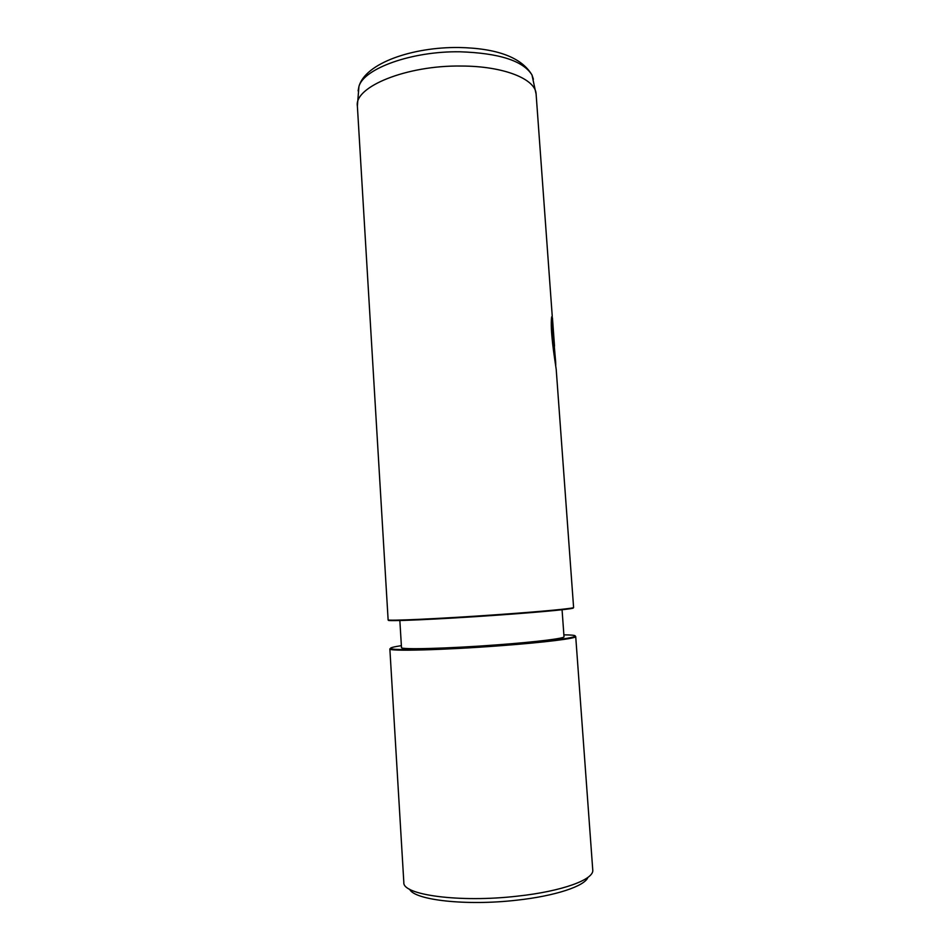 <?xml version="1.0" encoding="UTF-8"?>
<svg xmlns="http://www.w3.org/2000/svg" width="950" height="950" viewBox="0 0 950 950"><rect width="100%" height="100%" fill="white"/><g stroke="black" fill="none" stroke-linecap="round" stroke-linejoin="round"><path stroke-width="1.43" d="M587.896 877.408C584.808 886.113 555.322 896.016 516.658 900.196C466.213 906.051 414.259 900.089 409.64 889.248M389.856 648.886L403.833 882.455C402.183 894.947 459.622 902.868 517.334 896.159C562.305 891.349 594.415 879.427 592.753 869.903L575.712 636.536C576.793 638.364 544.671 642.438 500.389 645.727C443.543 650.073 387.671 651.474 389.856 648.886C387.909 650.655 443.579 649.693 500.294 645.24C563.398 640.538 593.322 635.063 563.872 634.849M562.032 609.294L564.015 636.773C564.929 638.376 536.619 641.915 498.014 644.789C448.543 648.565 399.665 649.824 401.494 647.568L399.819 620.077M552.271 316.54L536.121 94.216C535.919 79.147 503.844 66.025 461.178 66.037C406.363 65.206 354.017 86.901 357.378 106.091L388.122 619.804C385.866 621.193 441.548 618.652 498.287 614.602C542.474 611.491 574.596 608.38 573.598 607.489L556.201 369.277C554.562 358.055 549.908 329.864 551.653 316.872L552.532 322.442C552.781 335.516 553.826 348.638 555.655 361.808L555.75 365.275M555.655 361.808L554.301 346.394M552.532 322.442L552.306 322.466C552.556 335.552 553.601 348.686 555.429 361.831L555.607 364.242M551.606 317.894L552.306 322.466M554.23 342.582L553.767 341.917M553.992 342.606L554.444 348.389M401.375 645.644C385.379 648.137 387.077 649.491 406.481 649.669C426.312 649.693 464.503 647.9 500.27 645.216C544.469 642.046 576.519 637.676 575.712 636.536M572.803 607.822C577.802 608.511 545.276 611.776 498.228 615.101C438.449 619.376 381.52 621.822 388.942 620.041M533.389 79.23L531.988 74.991C523.212 60.824 499.178 53.093 459.895 51.787C411.837 51.027 363.731 68.519 358.934 86.486L358.103 90.879M357.378 106.091L358.934 86.486C365.358 63.151 412.431 46.954 458.886 47.5C497.171 48.26 521.538 57.428 531.988 74.991L536.121 94.216M552.437 317.751L554.515 346.133"/></g></svg>
